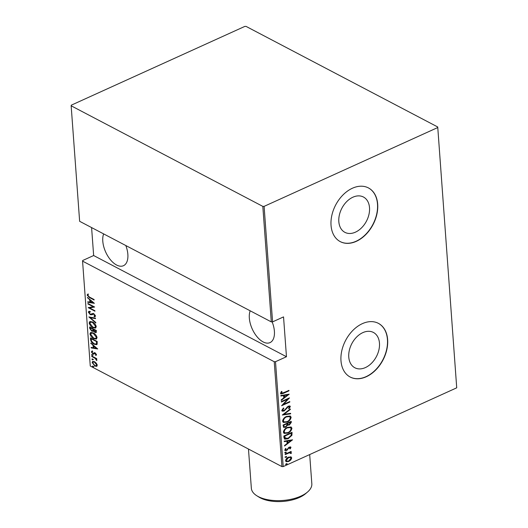 <?xml version="1.0" encoding="UTF-8"?>
<svg xmlns="http://www.w3.org/2000/svg" width="528" height="528" viewBox="0 0 528 528"><rect width="100%" height="100%" fill="white"/><g stroke="black" fill="none" stroke-linecap="round" stroke-linejoin="round"><path stroke-width="0.79" d="M365.402 367.574A19.952 13.886 117.7 0 0 378.913 349.826A19.952 13.886 117.7 0 0 373.388 332.435A19.952 13.886 117.7 0 0 362.835 332.627A19.952 13.886 117.7 0 0 349.325 350.374A19.952 13.886 117.7 0 0 354.842 367.765A19.952 13.886 117.7 0 0 365.402 367.574M355.456 232.155A19.952 13.886 117.7 0 0 368.966 214.408A19.952 13.886 117.7 0 0 363.442 197.017A19.952 13.886 117.7 0 0 352.889 197.208A19.952 13.886 117.7 0 0 339.379 214.955A19.952 13.886 117.7 0 0 344.903 232.346A19.952 13.886 117.7 0 0 355.456 232.155M356.314 241.336A30.32 21.1 117.7 0 0 376.847 214.368A30.32 21.1 117.7 0 0 368.458 187.935A30.32 21.1 117.7 0 0 352.414 188.232A30.32 21.1 117.7 0 0 331.881 215.2A30.32 21.1 117.7 0 0 340.276 241.633A30.32 21.1 117.7 0 0 356.314 241.336M340.177 241.58A30.32 21.1 117.7 0 0 356.123 241.237A30.32 21.1 117.7 0 0 376.642 214.335A30.32 21.1 117.7 0 0 368.359 187.882M366.26 376.754A30.32 21.1 117.7 0 0 386.793 349.787A30.32 21.1 117.7 0 0 378.404 323.354A30.32 21.1 117.7 0 0 362.36 323.651A30.32 21.1 117.7 0 0 341.827 350.618A30.32 21.1 117.7 0 0 350.216 377.051A30.32 21.1 117.7 0 0 366.26 376.754M350.123 376.999A30.32 21.1 117.7 0 0 366.069 376.655A30.32 21.1 117.7 0 0 386.582 349.754A30.32 21.1 117.7 0 0 378.305 323.301M272.144 321.875A19.708 10.553 65.6 0 1 274.402 331.247A19.708 10.553 65.6 0 1 270.013 342.619A19.708 10.553 65.6 0 1 257.156 336.884A19.708 10.553 65.6 0 1 249.335 318.094A19.708 10.553 65.6 0 1 250.186 310.807M125.822 245.54A19.708 10.553 65.6 0 1 127.855 254.338A19.708 10.553 65.6 0 1 123.466 265.709A19.708 10.553 65.6 0 1 110.609 259.974A19.708 10.553 65.6 0 1 102.788 241.184A19.708 10.553 65.6 0 1 103.64 233.897M92.948 366.049L93.548 366.821L93.02 367L92.42 366.227L92.888 366.016L93.489 366.788L93.02 367L93.548 366.821M92.426 358.901L93.02 359.674L92.492 359.852L91.898 359.08L92.36 358.868L92.961 359.641L92.492 359.852L93.02 359.674M92.103 354.493L92.697 355.265L92.169 355.443L91.575 354.671L92.103 354.493L91.575 354.671L92.037 354.46L92.638 355.232L92.169 355.443L92.697 355.265M97.726 348.968L91.159 347.926L91.126 347.404L93.232 347.78L93.06 345.457L90.803 343.042L97.726 348.968M93.271 332.884C95.027 333.65 96.294 335.214 97.06 337.583L96.367 339.042L93.727 338.62C91.964 337.847 90.71 336.277 89.965 333.907L90.651 332.475L93.271 332.884M92.466 321.922C94.222 322.687 95.489 324.258 96.254 326.621L95.561 328.079L92.921 327.657C91.159 326.885 89.905 325.314 89.159 322.945L89.846 321.519L92.466 321.922M92.393 314.576L90.314 314.721L88.374 312.2L88.763 311.408L89.727 311.315L90.103 311.962L89.067 312.576L90.288 314.246L92.789 313.566L93.799 313.797L95.469 315.942L95.119 316.635L94.433 316.767L93.984 316.1L94.769 315.52L93.859 314.285L92.994 314.2L93.482 313.982L91.964 314.813M89.826 311.837L89.067 312.576M90.935 314.398L92.789 313.566M93.984 316.1L95.218 315.176M94.373 303.336L87.813 302.293L87.773 301.772L89.879 302.148L89.707 299.825L87.45 297.409L94.373 303.336M89.608 297.165L94.096 299.521L94.129 299.996L89.575 297.607L87.113 295.079L87.793 294.149L88.334 294.716L87.806 295.475L89.608 297.165M87.932 303.963L87.899 303.488L94.644 307.025L89.602 307.93L94.921 310.721L94.954 311.197L88.202 307.652L93.238 306.748L87.932 303.963L88.4 303.745M88.889 316.945L95.462 318.107L95.495 318.628L90.189 317.691L95.779 322.476L95.819 322.991L88.889 316.945M93.806 330.818L91.773 331.181L89.727 328.429L89.621 326.957L96.373 330.502L96.129 332.574L94.901 332.363L93.416 330.997L93.06 331.399M90.552 339.629L90.427 337.92L97.178 341.458L97.145 344.197L96.65 344.685L94.05 344.17C92.288 343.464 91.126 341.953 90.552 339.629L91.021 339.418L90.928 338.184M96.485 354.724L95.865 355.436L95.416 354.875L95.878 354.387L95.172 353.47L93.634 354.077L92.882 353.872L91.37 351.919L91.951 351.094L92.433 351.661L91.978 352.222L92.822 353.384L94.367 352.77L95.113 352.981L96.485 354.724M95.416 354.875L96.334 354.182M95.641 353.258L93.634 354.077L92.882 353.872M92.433 351.661L91.978 352.222M93.284 353.489L94.367 352.77M91.76 356.03L96.69 358.618L96.723 359.093L95.997 358.71L96.756 360.598L95.152 358.36L91.793 356.506L91.76 356.03M96.327 363.211L97.258 365.218L96.558 366.366L94.849 366.016L92.149 362.538L92.644 361.449L94.532 361.726L96.327 363.211M91.595 227.575L93.647 255.532L82.685 260.509L82.566 261.129L90.268 366.016L281.932 466.6L274.23 361.72L275.504 361.7L283.206 466.587L456.72 387.823L437.732 126.984L246.068 26.4L244.794 26.413L71.28 105.178L71.155 105.798L262.819 206.382L264.099 206.369L437.613 127.604M82.566 261.129L274.23 361.72M437.732 126.984L456.72 387.823M71.155 105.798L79.636 221.305L271.3 321.889L262.819 206.382M290.631 456.786L291.733 457.915L290.869 459.934L288.79 461.465L286.15 461.69L285.562 460.72C285.925 458.971 286.895 457.789 288.473 457.175L291.139 456.951M290.631 453.163L289.278 452.852L285.219 454.595L285.186 454.113L291.146 451.407L291.185 451.882L290.308 452.285L291.37 452.912L291.199 453.479L290.545 453.493L290.169 452.76M291.034 452.423L291.37 452.912L290.981 452.714L290.809 453.275L291.199 453.479M290.228 447.737L288.856 447.916L286.592 450.523L284.783 450.1L285.503 448.556L286.077 448.628L285.509 449.75L286.526 450.061L289.318 447.064L290.961 447.421L290.195 448.886L289.661 448.78L290.228 447.737L289.819 447.427M285.12 450.655L284.783 450.1M285.509 449.75L285.127 449.546L285.509 449.75M290.664 446.932L290.961 447.421L290.578 447.216L289.806 448.681L290.195 448.886M283.978 437.719L283.853 436.003L292.017 432.3L291.931 435.296L288.163 438.728L284.698 439.171L283.978 437.719M283.048 425.047L291.212 421.337L291.291 422.38L289.39 424.994L287.608 425.172L285.602 427.211L283.655 427.383L283.048 425.047M282.315 415.034L290.301 408.949L290.341 409.464L283.892 414.381L290.624 413.312L290.657 413.833L282.315 415.034M281.358 402.046L281.325 401.57L289.489 397.868L283.325 404.481L289.76 401.557L289.793 402.039L281.629 405.742L287.78 399.135L281.358 402.046M281.615 391.393L280.962 392.806L281.345 393.004L283.503 392.825L288.935 390.364L288.974 390.839L283.457 393.34L280.856 393.947L280.507 393.347L281.351 391.591L281.998 391.591L281.398 393.188M264.099 206.369L272.58 321.875L271.3 321.889M93.647 255.532L286.466 356.73L283.543 316.899L272.58 321.875M286.466 356.73L275.504 361.7M289.219 394.172L281.239 400.382L281.2 399.861L283.76 397.907L283.589 395.591L280.916 396.013L280.876 395.498L289.219 394.172M283.397 408.025L282.216 409.9L284.064 410.546L288.341 406.144L289.951 405.986L290.347 406.593L289.067 408.646L288.532 408.428L289.502 406.916L288.413 406.606L284.084 411.028L282.196 411.167L281.761 410.474L283.424 408.005L283.873 408.283L282.599 410.104L282.77 410.507M289.502 406.916L289.047 406.468M286.598 416.414L290.327 416.051L291.126 417.278C290.585 419.687 289.232 421.298 287.054 422.116L283.318 422.453L282.553 421.219C283.1 418.836 284.447 417.232 286.598 416.414M287.397 427.376L291.133 427.007L291.931 428.234C291.39 430.65 290.037 432.26 287.859 433.079L284.123 433.415L283.358 432.175C283.906 429.792 285.252 428.195 287.397 427.376M292.565 439.804L284.585 446.015L284.552 445.493L287.113 443.546L286.942 441.223L284.269 441.646L284.229 441.131L292.565 439.804M285.628 452.067L286.341 452.232L285.701 453.017L284.981 452.852L285.628 452.067L286.341 452.232L285.958 452.034L285.311 452.819L285.701 453.017L284.981 452.852M285.952 456.476L286.664 456.641L286.024 457.426L285.305 457.261L285.952 456.476L286.664 456.641L286.282 456.443L285.635 457.228L286.024 457.426L285.305 457.261M286.48 463.624L287.192 463.795L286.546 464.581L285.833 464.409L286.48 463.624L287.192 463.795L286.803 463.591L286.163 464.376L286.546 464.581L285.833 464.409M283.206 466.587L281.932 466.6M288.578 390.522L288.974 390.839M288.585 390.634L280.691 393.822M281.048 392.383L281.437 392.588M288.605 394.271L281.2 399.907M280.896 395.756L283.589 395.591M287.648 394.944L284.057 395.254L284.579 397.287L287.648 394.944L284.447 395.452L284.579 397.287M284.057 395.254L284.447 395.452M288.658 398.244L282.942 404.276L283.325 404.481M289.397 401.722L289.793 402.039M289.41 401.834L282.064 405.167M281.332 401.683L287.397 398.93L287.78 399.135M283.49 408.078L283.873 408.283M282.216 409.9L282.559 410.434M289.74 405.907L290.347 406.593M289.958 406.388L288.684 408.441L289.067 408.646M289.12 406.712L288.413 406.606M288.024 406.402L287.001 407.24L287.384 407.444M287.001 407.24L286.242 408.342L286.625 408.547M286.242 408.342L283.701 410.83L284.084 411.028M283.701 410.83L282.025 411.055M289.951 409.213L290.341 409.464M289.951 409.266L283.503 414.176L283.892 414.381M290.255 413.371L290.657 413.833M290.275 413.629L282.553 414.856M290.129 415.958L291.126 417.278M290.743 417.074C290.202 419.483 288.842 421.1 286.671 421.912L287.054 422.116M286.671 421.912L283.14 422.347M289.377 416.526L286.249 416.691C284.506 417.364 283.424 418.671 283.001 420.611L283.912 421.813M287.021 421.641C288.77 420.961 289.859 419.648 290.294 417.681L289.588 416.612L286.631 416.889C284.896 417.562 283.813 418.869 283.384 420.816L284.11 421.931L287.021 421.641M283.001 420.611L283.384 420.816M286.249 416.691L286.631 416.889M290.855 421.502L291.291 422.38M290.902 422.176L289.007 424.796L289.39 424.994M289.007 424.796L287.608 425.172M287.225 424.967L285.219 427.007L285.602 427.211M285.219 427.007L283.483 427.264M283.589 425.641L284.374 426.815L285.569 426.73L286.955 425.126L286.955 423.76L283.536 424.941L284.216 426.69M287.43 423.502L288.189 424.624L289.337 424.525L290.407 422.195L287.41 423.179L288.037 424.492M287.41 423.179L287.819 423.707M290.407 422.195L287.793 423.383M283.536 424.941L283.972 425.845M286.955 423.76L283.919 425.139M290.935 426.921L291.931 428.234M291.548 428.036C291.007 430.445 289.648 432.062 287.476 432.874L287.859 433.079M287.476 432.874L283.945 433.31M290.182 427.482L287.054 427.647C285.311 428.32 284.229 429.634 283.807 431.574L284.717 432.769M287.826 432.604C289.575 431.924 290.664 430.604 291.1 428.644L290.393 427.574L287.437 427.852C285.701 428.525 284.618 429.832 284.189 431.779L284.915 432.894L287.826 432.604M283.807 431.574L284.189 431.779M287.054 427.647L287.437 427.852M291.661 432.465L292.096 433.415M291.713 433.211L291.548 435.098L291.931 435.296M291.548 435.098L287.78 438.524L288.163 438.728M287.78 438.524L284.513 439.058M284.711 438.042L288.13 438.247L291.139 435.369L291.212 433.158L290.829 432.953L284.341 435.897L284.711 438.042L285.298 438.464M291.212 433.158L284.724 436.102L285.483 438.583L285.1 438.379M284.341 435.897L284.724 436.102M291.951 439.903L284.552 445.546M284.249 441.388L286.942 441.223M291.001 440.583L287.41 440.887L287.932 442.919L291.001 440.583L287.793 441.085L287.932 442.919M287.41 440.887L287.793 441.085M289.846 447.539L289.384 447.533M289.001 447.328L288.466 447.711L288.856 447.916M288.466 447.711L287.113 449.704L287.503 449.909M287.113 449.704L286.209 450.318L286.592 450.523M286.209 450.318L284.955 450.529M285.694 448.43L285.127 449.546L286.143 449.856M290.446 446.86L290.578 447.216M285.311 452.819L284.599 452.648M290.789 451.572L291.185 451.882M290.796 451.684L289.918 452.08L290.308 452.285M290.816 452.344L290.981 452.714M290.242 452.958L289.278 452.852M288.895 452.648L285.193 454.225M285.635 457.228L284.922 457.057M290.935 456.859L291.733 457.915M291.35 457.71L290.479 459.736L290.869 459.934M290.479 459.736L288.4 461.267L288.79 461.465M288.4 461.267L285.971 461.578M290.321 457.413L288.116 457.453L285.905 460.178L286.605 461.05M288.75 460.99L291.001 458.245L290.525 457.499L288.506 457.657L286.295 460.383L286.783 461.168L288.75 460.99M285.905 460.178L286.295 460.383M288.116 457.453L288.506 457.657M286.163 464.376L285.443 464.204M94.096 299.521L89.793 297.264M87.853 295.673L87.582 294.862L87.113 295.079M87.582 294.862L88.262 293.938M94.116 303.112L87.813 302.293M90.182 299.746L90.347 301.937L89.879 302.148M90.083 299.66L89.707 299.825M87.859 297.759L87.49 297.931M90.552 302.267L93.08 302.709L90.42 300.432L90.552 302.267M93.449 302.544L93.08 302.709M90.79 300.267L90.42 300.432M94.591 306.999L89.602 307.93M94.921 310.721L88.711 307.468M88.572 307.487L88.202 307.652M88.4 303.752L93.707 306.537L93.238 306.748M89.12 312.866L88.836 311.989L88.374 312.2M88.836 311.989L89.041 311.322M90.565 311.751L89.529 312.365M91.403 314.186L93.258 313.348M95.304 316.51L94.433 316.767M94.895 316.556L94.519 315.995M94.446 315.889L95.238 315.308M94.274 314.101L93.859 314.285M94.327 314.074L93.482 313.982M92.195 314.695L90.314 314.721M95.476 318.331L90.189 317.691M90.288 317.645L89.621 317.077M95.773 327.961L92.921 327.657M90.07 324.179L89.628 322.733L89.159 322.945M89.628 322.733L90.103 321.427M92.737 322.073L90.902 321.875L89.852 323.288L92.888 327.182L94.934 327.518L95.561 326.284L92.506 322.397L90.44 322.087M94.934 327.518L96.03 326.073L95.806 325.195M96.03 326.073L95.561 326.284M92.948 322.199L92.506 322.397M96.32 332.422L94.901 332.363M93.258 331.247L91.773 331.181M90.545 329.333L90.196 328.218L89.727 328.429M90.196 328.218L90.123 327.221M93.344 330.185L92.565 330.818L93.344 330.185L93.324 328.904L90.816 327.584L90.347 327.796L90.4 328.502L91.74 330.7L92.875 330.396L92.855 329.116L90.347 327.796M95.542 332L96.01 331.789L96.182 330.403L94.017 329.267L93.548 329.479L94.855 331.881L95.542 332L95.713 330.614L93.548 329.479M96.228 331.056L95.759 331.267M96.182 330.403L95.713 330.614M93.324 328.904L92.855 329.116M96.578 338.917L93.727 338.62M90.875 335.141L90.433 333.696L89.965 333.907M90.433 333.696L90.908 332.389M93.542 333.029L91.707 332.831L90.658 334.25L93.694 338.144L95.74 338.481L96.367 337.247L93.311 333.359L91.245 333.043M95.74 338.481L96.835 337.036L96.611 336.158M96.835 337.036L96.367 337.247M93.753 333.161L93.311 333.359M96.868 344.553L94.05 344.17M91.615 341.365L91.021 339.418M96.043 344.078L96.947 343.365L96.987 341.359L91.621 338.547L91.153 338.758L91.489 341.081L94.017 343.695L96.043 344.078L96.485 343.576L96.518 341.576L91.153 338.758M96.987 341.359L96.518 341.576M96.947 343.365L96.485 343.576M97.469 348.744L91.159 347.926M93.535 345.378L93.7 347.569L93.232 347.78M93.43 345.292L93.06 345.457M91.212 343.391L90.842 343.563M93.905 347.899L96.433 348.341L93.773 346.064L93.905 347.899M96.802 348.176L96.433 348.341M94.142 345.899L93.773 346.064M96.314 355.205L95.898 354.684M95.885 354.664L96.347 354.176L95.885 354.664M95.581 353.285L95.172 353.47M95.205 353.159L94.736 353.483L95.205 353.159M91.978 352.235L91.839 351.707L91.37 351.919M91.839 351.707L92.42 350.882M94.835 352.559L93.746 353.126M93.166 355.054L92.638 355.232M96.69 358.618L95.997 358.71M96.855 360.023L96.208 360.05M96.697 359.627L96.274 359.812M96.175 358.631L95.152 358.36M95.614 358.149L92.261 356.294L91.793 356.506M93.489 359.462L92.961 359.641M97.027 366.155L94.849 366.016M92.789 363.079L92.618 362.327L92.149 362.538M92.618 362.327L92.908 361.363M94.822 361.885L93.166 361.984L92.756 362.855L94.809 365.534L96.235 365.739L96.65 364.894L94.565 362.201L93.166 361.984M96.235 365.739L97.093 364.478M97.119 364.683L96.65 364.894M95 361.997L94.565 362.201M94.017 366.61L93.489 366.788M307.52 492.037L305.6 493.673A27.898 13.352 175.8 0 1 299.482 497.435A27.898 13.352 175.8 0 1 258.951 497.099L256.813 495.759A30.32 14.513 -4.2 0 0 300.868 496.122A30.32 14.513 -4.2 0 0 307.52 492.037A30.32 14.513 -4.2 0 0 311.83 483.787L309.685 454.568M248.47 449.038L251.348 488.228A30.32 14.513 -4.2 0 0 256.813 495.759M283.074 393.136L283.457 393.34M284.387 436.537L284.77 436.742M287.899 448.582L288.281 448.787M286.836 453.479L287.225 453.684M90.037 297.396L89.575 297.607M92.407 313.764L91.938 313.975M93.35 329.221L92.882 329.432M97.013 341.755L96.545 341.966M93.918 357.166L93.449 357.377M284.11 421.931L283.721 421.727M289.588 416.612L289.199 416.414M288.189 424.624L287.806 424.42M284.374 426.815L283.991 426.611M284.915 432.894L284.526 432.689M290.393 427.574L290.004 427.376M286.783 461.168L286.4 460.964M290.525 457.499L290.143 457.294M91.469 314.246L91.938 314.035M94.538 315.988L95 315.777M95.601 354.816L96.07 354.605M94.611 353.41L95.08 353.199M92.281 351.707L92.75 351.496M93.383 353.456L93.845 353.245"/></g></svg>
